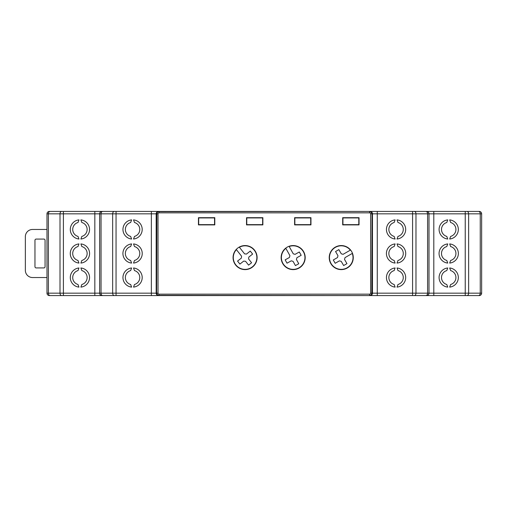 <?xml version="1.0" encoding="UTF-8"?>
<svg xmlns="http://www.w3.org/2000/svg" width="507" height="507" viewBox="0 0 507 507"><rect width="100%" height="100%" fill="white"/><g stroke="black" fill="none" stroke-linecap="round" stroke-linejoin="round"><path stroke-width="0.76" d="M353.271 257.588A12.022 12.022 0 0 0 341.249 245.565A12.022 12.022 0 0 0 329.227 257.588A12.022 12.022 0 0 0 341.249 269.61A12.022 12.022 0 0 0 353.271 257.588M257.106 257.588A12.022 12.022 0 0 0 245.084 245.565A12.022 12.022 0 0 0 233.068 257.588A12.022 12.022 0 0 0 245.084 269.61A12.022 12.022 0 0 0 257.106 257.588M305.189 257.588A12.022 12.022 0 0 0 293.166 245.565A12.022 12.022 0 0 0 281.144 257.588A12.022 12.022 0 0 0 293.166 269.61A12.022 12.022 0 0 0 305.189 257.588M450.634 222.51A7.212 7.212 0 0 1 450.634 236.408L449.677 239.025A9.614 9.614 0 0 0 449.677 219.892L450.634 222.51M450.634 246.548A7.212 7.212 0 0 1 450.634 260.452L449.677 263.07A9.614 9.614 0 0 0 449.677 243.93L450.634 246.548M450.634 270.592A7.212 7.212 0 0 1 450.634 284.49L449.677 287.108A9.614 9.614 0 0 0 449.677 267.975L450.634 270.592M81.849 222.51A7.212 7.212 0 0 1 81.849 236.408L80.886 239.025A9.614 9.614 0 0 0 80.886 219.892L81.849 222.51M81.849 246.548A7.212 7.212 0 0 1 81.849 260.452L80.886 263.07A9.614 9.614 0 0 0 80.886 243.93L81.849 246.548M81.849 270.592A7.212 7.212 0 0 1 81.849 284.49L80.886 287.108A9.614 9.614 0 0 0 80.886 267.975L81.849 270.592M159.021 294.161L159.021 295.575A2.402 2.402 0 0 1 159.014 295.575L49.388 295.575A2.402 2.402 0 0 1 46.986 293.166L46.986 213.834A2.402 2.402 0 0 1 49.388 211.425L159.014 211.425C157.569 211.584 156.764 212.382 156.612 213.834L156.612 221.046L156.175 221.046L156.175 225.856L156.612 225.856L156.612 233.068L156.175 233.068L156.175 237.872L156.612 237.872L156.612 245.084L156.175 245.084L156.175 249.894L156.612 249.894L156.612 257.106L156.175 257.106L156.175 261.916L156.612 261.916L156.612 269.128L156.175 269.128L156.175 273.932L156.612 273.932L156.612 281.144L156.175 281.144L156.612 293.166C156.764 294.618 157.569 295.416 159.014 295.575L369.616 295.575L159.021 295.359A2.193 2.193 0 0 1 156.828 293.166L158.026 293.166A0.989 0.989 0 0 0 159.021 294.161L369.616 294.161A0.989 0.989 0 0 0 370.611 293.166L370.611 213.834A0.989 0.989 0 0 0 369.616 212.839L159.021 212.839A0.989 0.989 0 0 0 158.026 213.834L158.026 293.166M46.986 287.64L46.986 267.442M46.986 263.596L46.986 243.404M46.986 239.558L46.986 219.36M158.026 213.834L156.612 213.834L156.612 293.166L156.828 213.834A2.193 2.193 0 0 1 159.021 211.641L369.616 211.425A2.402 2.402 0 0 1 369.622 211.425L479.248 211.425A2.402 2.402 0 0 1 481.65 213.834L481.65 293.166A2.402 2.402 0 0 1 479.248 295.575L369.622 295.575A2.402 2.402 0 0 1 369.616 295.575M369.616 211.425L159.021 211.425L159.021 212.839M34.964 266.72L34.964 240.28A1.204 1.204 0 0 1 36.168 239.076L43.862 239.076A1.204 1.204 0 0 1 45.066 240.28L45.066 266.72A1.204 1.204 0 0 1 43.862 267.924L36.168 267.924A1.204 1.204 0 0 1 34.964 266.72M46.986 277.538L32.562 277.538A7.212 7.212 0 0 1 25.35 270.326L25.35 236.674A7.212 7.212 0 0 1 32.562 229.462L46.986 229.462M78.002 284.49A7.212 7.212 0 0 1 78.002 270.592L78.959 267.975A9.614 9.614 0 0 0 78.959 287.108L78.002 284.49M78.002 260.452A7.212 7.212 0 0 1 78.002 246.548L78.959 243.93A9.614 9.614 0 0 0 78.959 263.07L78.002 260.452M78.002 236.408A7.212 7.212 0 0 1 78.002 222.51L78.959 219.892A9.614 9.614 0 0 0 78.959 239.025L78.002 236.408M446.787 284.49A7.212 7.212 0 0 1 446.787 270.592L447.751 267.975A9.614 9.614 0 0 0 447.751 287.108L446.787 284.49M446.787 260.452A7.212 7.212 0 0 1 446.787 246.548L447.751 243.93A9.614 9.614 0 0 0 447.751 263.07L446.787 260.452M446.787 236.408A7.212 7.212 0 0 1 446.787 222.51L447.751 219.892A9.614 9.614 0 0 0 447.751 239.025L446.787 236.408M394.142 284.49A7.212 7.212 0 0 1 394.142 270.592L395.105 267.975A9.614 9.614 0 0 0 395.105 287.108L394.142 284.49M397.989 270.592A7.212 7.212 0 0 1 397.989 284.49L397.025 287.108A9.614 9.614 0 0 0 397.025 267.975L397.989 270.592M394.142 236.408A7.212 7.212 0 0 1 394.142 222.51L395.105 219.892A9.614 9.614 0 0 0 395.105 239.025L394.142 236.408M397.989 222.51A7.212 7.212 0 0 1 397.989 236.408L397.025 239.025A9.614 9.614 0 0 0 397.025 219.892L397.989 222.51M394.142 260.452A7.212 7.212 0 0 1 394.142 246.548L395.105 243.93A9.614 9.614 0 0 0 395.105 263.07L394.142 260.452M397.989 246.548A7.212 7.212 0 0 1 397.989 260.452L397.025 263.07A9.614 9.614 0 0 0 397.025 243.93L397.989 246.548M134.494 270.592A7.212 7.212 0 0 1 134.494 284.49L133.537 287.108A9.614 9.614 0 0 0 133.537 267.975L134.494 270.592M130.648 284.49A7.212 7.212 0 0 1 130.648 270.592L131.611 267.975A9.614 9.614 0 0 0 131.611 287.108L130.648 284.49M130.648 236.408A7.212 7.212 0 0 1 130.648 222.51L131.611 219.892A9.614 9.614 0 0 0 131.611 239.025L130.648 236.408M134.494 222.51A7.212 7.212 0 0 1 134.494 236.408L133.537 239.025A9.614 9.614 0 0 0 133.537 219.892L134.494 222.51M134.494 246.548A7.212 7.212 0 0 1 134.494 260.452L133.537 263.07A9.614 9.614 0 0 0 133.537 243.93L134.494 246.548M130.648 260.452A7.212 7.212 0 0 1 130.648 246.548L131.611 243.93A9.614 9.614 0 0 0 131.611 263.07L130.648 260.452M370.611 293.166L372.024 293.166A2.402 2.402 0 0 1 369.622 295.575C371.073 295.416 371.872 294.618 372.024 293.166L372.024 285.954L372.461 285.954L372.461 281.144L372.024 281.144L372.024 273.932L372.461 273.932L372.461 269.128L372.024 269.128L372.024 261.916L372.461 261.916L372.461 257.106L372.024 257.106L372.024 249.894L372.461 249.894L372.461 245.084L372.024 245.084L372.024 237.872L372.461 237.872L372.461 233.068L372.024 233.068L372.024 225.856L372.461 225.856L372.024 213.834C371.872 212.382 371.073 211.584 369.622 211.425A2.402 2.402 0 0 1 372.024 213.834L371.808 293.166A2.193 2.193 0 0 1 369.616 295.359L369.616 294.161M370.059 295.575A2.402 2.402 90 0 0 372.461 293.166L372.024 293.166L372.024 213.834L372.461 213.834L372.461 293.166L412.584 293.166L412.584 213.834L377.271 213.834L377.271 295.575M151.365 295.575L151.365 213.834L116.052 213.834L116.052 293.166L156.175 293.166L156.175 213.834L156.612 213.834A2.402 2.402 0 0 1 159.014 211.425M159.014 295.575A2.402 2.402 0 0 1 156.612 293.166L156.175 293.166A2.402 2.402 -90 0 0 158.577 295.575M426.596 211.425A2.402 2.402 0 0 1 428.998 213.834L428.998 293.166A2.402 2.402 0 0 1 426.596 295.575A2.402 2.402 0 0 0 428.998 293.166L465.236 293.166L465.236 213.834L433.808 213.834L433.808 295.575M102.04 295.575A2.402 2.402 0 0 1 99.638 293.166L99.638 213.834A2.402 2.402 0 0 1 102.04 211.425M358.798 224.652L358.798 217.921L342.935 217.921L342.935 224.652L358.798 224.652M310.715 224.652L310.715 217.921L294.852 217.921L294.852 224.652L310.715 224.652M262.639 224.652L262.639 217.921L246.77 217.921L246.77 224.652L262.639 224.652M198.687 217.921L198.687 224.652L214.556 224.652L214.556 217.921L198.687 217.921M342.694 217.68L342.694 224.893L359.038 224.893L359.038 217.68L342.694 217.68M310.956 217.68L294.611 217.68L294.611 224.893L310.956 224.893L310.956 217.68M262.873 217.68L246.529 217.68L246.529 224.893L262.873 224.893L262.873 217.68M214.797 217.68L198.446 217.68L198.446 224.893L214.797 224.893L214.797 217.68M236.395 249.628A11.781 11.781 0 0 0 241.307 268.748A11.781 11.781 0 0 0 256.821 256.542A11.781 11.781 0 0 0 239.399 247.27L244.577 253.861L246.453 254.083L250.268 251.085L252.625 254.083L248.81 257.081L248.588 258.957L251.592 262.765L248.595 265.129L245.591 261.314L243.715 261.092L239.906 264.09L237.549 261.092L241.357 258.095L241.579 256.219L236.395 249.628M285.859 248.348A11.781 11.781 0 0 0 287.659 268A11.781 11.781 0 0 0 304.916 258.424A11.781 11.781 0 0 0 289.193 246.497L293.261 253.83L295.08 254.349L299.32 251.992L301.171 255.325L296.931 257.683L296.411 259.495L298.762 263.741L295.429 265.592L293.071 261.346L291.259 260.826L287.013 263.184L285.162 259.844L289.408 257.493L289.928 255.68L285.859 248.348M350.362 250.122A11.781 11.781 0 0 0 330.741 252.258A11.781 11.781 0 0 0 340.609 269.35A11.781 11.781 0 0 0 352.27 253.43L345.014 257.619L344.526 259.438L346.946 263.646L343.645 265.548L341.217 261.346L339.398 260.858L335.197 263.285L333.289 259.983L337.491 257.556L337.979 255.731L335.552 251.529L338.853 249.621L341.281 253.823L343.106 254.318L350.362 250.122M478.545 295.575A2.402 1.698 90 0 0 480.243 293.166L480.243 213.834L468.633 213.834L468.633 293.166L481.65 293.166A2.402 2.402 0 0 1 479.248 295.575M479.248 211.425A2.402 2.402 0 0 1 481.65 213.834L480.243 213.834A2.402 1.698 90 0 0 478.545 211.425M49.388 295.575A2.402 2.402 0 0 1 46.986 293.166L60.003 293.166L60.003 213.834L48.393 213.834L48.393 293.166A2.402 1.698 -90 0 0 50.098 295.575M50.098 211.425A2.402 1.698 -90 0 0 48.393 213.834L46.986 213.834A2.402 2.402 0 0 1 49.388 211.425M94.828 295.575L94.828 213.834L63.4 213.834L63.4 293.166L112.655 293.166L112.655 213.834L101.045 213.834L101.045 293.166A2.402 1.698 -90 0 0 102.744 295.575M425.893 295.575A2.402 1.698 90 0 0 427.591 293.166L427.591 213.834L415.981 213.834L415.981 293.166L428.998 293.166A2.402 2.402 0 0 1 426.596 295.575M433.808 211.425L433.808 213.834L427.591 213.834A2.402 1.698 90 0 0 425.893 211.425M377.271 211.425L377.271 213.834L372.461 213.834A2.402 2.402 90 0 0 370.059 211.425M102.744 211.425A2.402 1.698 -90 0 0 101.045 213.834L94.828 213.834L94.828 211.425M158.577 211.425A2.402 2.402 -90 0 0 156.175 213.834L151.365 213.834L151.365 211.425M466.934 211.425A2.402 1.698 90 0 1 468.633 213.834L465.236 213.834L465.236 211.425M465.236 295.575L465.236 293.166L468.633 293.166A2.402 1.698 90 0 1 466.934 295.575M414.282 211.425A2.402 1.698 90 0 1 415.981 213.834L412.584 213.834L412.584 211.425M412.584 295.575L412.584 293.166L415.981 293.166A2.402 1.698 90 0 1 414.282 295.575M116.052 211.425L116.052 213.834L112.655 213.834A2.402 1.698 -90 0 1 114.354 211.425M114.354 295.575A2.402 1.698 -90 0 1 112.655 293.166L116.052 293.166L116.052 295.575M63.4 211.425L63.4 213.834L60.003 213.834A2.402 1.698 -90 0 1 61.702 211.425M61.702 295.575A2.402 1.698 -90 0 1 60.003 293.166L63.4 293.166L63.4 295.575M370.611 213.834L371.808 213.834A2.193 2.193 0 0 0 369.616 211.641L369.616 212.839"/></g></svg>
